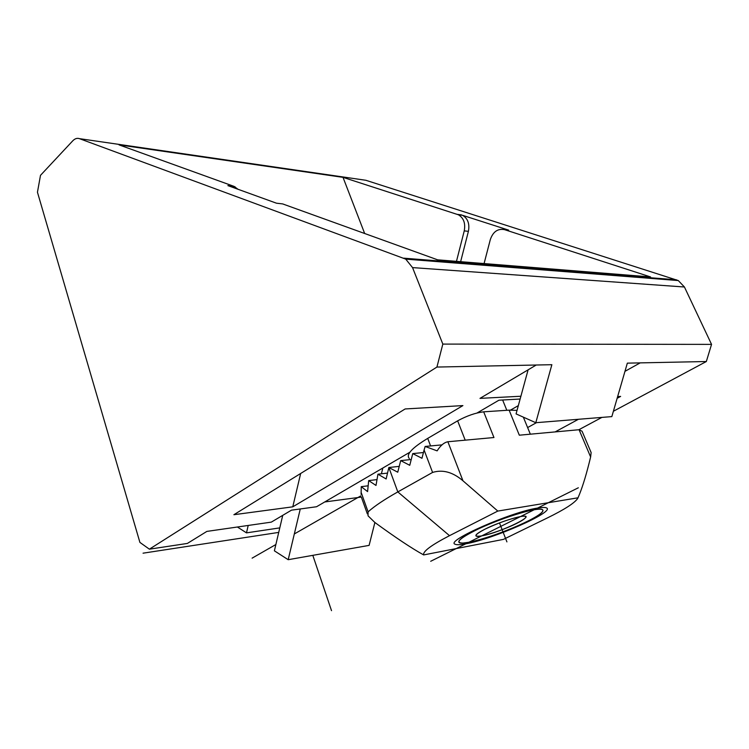 <?xml version="1.0" encoding="UTF-8"?>
<svg xmlns="http://www.w3.org/2000/svg" width="749" height="749" viewBox="0 0 749 749"><rect width="100%" height="100%" fill="white"/><g stroke="black" fill="none" stroke-linecap="round" stroke-linejoin="round"><path stroke-width="1.12" d="M578.846 429.739L601.915 417.399M613.384 411.257L706.335 361.524L711.55 344.381L684.436 286.998L678.285 280.557L365.877 180.284L79.441 138.649C77.128 137.872 74.9 138.602 72.747 140.84L40.493 175.341L37.45 192.24L139.904 542.407L149.379 549.176L436.929 367.057L442.828 344.091L412.549 267.599L405.724 259.126L79.441 138.649M149.379 549.176L187.372 543.437L206.864 531.406L271.307 522.128L291.483 510.163L316.546 506.745L409.872 452.227M520.892 396.24L479.987 398.374L536.228 365.016L436.929 367.057M624.966 371.345L640.18 362.881L627.344 363.143L611.839 416.603L535.797 422.708L551.863 364.697L536.228 365.016M382.851 468.013L381.391 473.808M523.588 417.745L524.066 417.474M361.336 497.083L324.729 501.961M520.134 399.039L498.918 400.209L477.029 412.999M706.335 361.524L640.18 362.881M292.775 506.83L462.901 405.593L405.143 408.954L233.894 514.713L292.775 506.83L300.667 473.471M555.131 431.911L578.443 419.281M617.139 398.309L620.631 396.418L617.644 396.596M527.624 427.567L536.481 422.651M460.635 261.682L468.406 231.338C469.792 223.829 467.844 218.483 462.564 215.309L508.665 230.13L504.554 229.653L650.563 276.933L437.631 259.828L282.663 203.915L276.465 203.194L227.874 185.602L234.062 186.379L119.016 144.866L343.014 177.354L364.669 233.501M468.406 231.338L464.249 230.879C465.635 223.342 463.687 217.978 458.407 214.785L343.014 177.354M711.55 344.381L442.828 344.091M528.101 369.837L516.07 413.907L535.797 422.708M505.088 229.718L508.665 230.13M460.382 262.656L460.195 263.405M504.554 229.653C497.795 228.37 493.057 231.675 490.314 239.586L484.079 263.564M464.249 230.879L456.469 261.345M456.216 262.328L456.029 263.077M237.976 189.263L234.062 186.379M282.738 515.349L274.387 550.824L288.187 559.7L369.107 545.384L374.884 522.493M288.187 559.7L300.274 508.964M237.396 527.006L246.496 532.867L248.2 525.452M279.789 527.886L246.496 532.867M468.911 542.257C490.632 538.447 539.608 518.065 542.697 511.37C543.905 509.18 541.068 508.646 534.196 509.751C521.473 511.876 495.829 520.686 478.049 529.094C459.577 538.222 454.531 542.885 462.919 543.072L468.911 542.257M473.452 531.331C461.88 537.286 457.152 541.059 459.249 542.641C463.509 545.881 503.431 533.372 526.781 521.66C539.308 515.396 544.504 511.38 542.36 509.592C538.568 506.258 496.596 519.394 473.452 531.331M578.003 497.804L577.704 498.431C574.586 503.047 564.474 509.545 547.369 517.934L503.412 539.392L423.662 554.925C422.633 551.554 431.246 545.141 449.512 535.666L497.804 511.071L578.003 497.804L579.408 494.471C583.106 485.286 586.841 472.778 590.624 456.974L591.13 452.555L590.633 451.404M484.762 529.281C477.778 532.848 474.913 535.123 476.167 536.078C478.63 538.016 502.56 530.526 516.398 523.542C523.72 519.862 526.744 517.512 525.48 516.473C523.176 514.507 498.525 522.222 484.762 529.281M423.662 554.925C411.969 548.493 395.697 537.67 374.837 522.456L368.031 515.799L368.096 511.857C374.491 506.118 384.396 499.471 397.813 491.915L432.585 472.432C442.734 469.323 452.855 472.104 462.957 480.783L497.804 511.071M442.032 444.869L425.142 446.451L437.135 450.87C440.459 445.552 444.045 442.509 447.874 441.751L493.956 437.528L483.676 411.819L509.123 410.152L517.044 410.358M509.123 410.152L519.319 435.197L579.061 429.72L582.076 431.255L583.059 433.568M409.319 458.519C405.724 454.709 411.856 447.996 427.716 438.39L457.639 420.835C466.87 415.807 475.559 412.802 483.676 411.819M432.585 472.432L424.093 450.018L425.142 446.451M424.093 450.018L421.959 458.285L412.746 453.604L409.75 465.307L400.696 460.616L397.747 472.207L388.853 467.507L399.236 466.365M361.112 494.359L361.243 486.663L367.581 491.597L368.695 480.596L375.998 485.446L377.936 474.201L386.138 478.967L388.853 467.507L397.813 491.915L449.512 535.666M368.124 485.811L361.243 486.663M376.953 479.613L368.695 480.596M387.476 473.106L377.936 474.201M411.238 459.512L400.696 460.616M423.447 452.536L412.746 453.604M537.585 508.065C542.201 507.298 545.16 507.242 546.48 507.906C555.814 511.501 493.301 539.027 465.812 543.802C460.195 544.869 456.628 545.01 455.12 544.223C444.7 541.255 510.79 512.007 537.585 508.065M520.452 516.595C509.582 518.926 497.682 523.148 484.762 529.281C474.201 534.926 473.19 537.127 481.71 535.881C500.716 532.661 540.993 512.831 520.452 516.595M278.722 532.399L143.05 553.183L278.722 532.399M430.694 561.282L578.34 487.777M499.48 522.914L506.914 541.883L499.48 522.914M518.336 405.621L510.556 410.077M360.831 495.857L294.32 533.962M275.866 544.532L252.113 558.145M312.81 555.346L331.517 610.66M676.459 279.808L403.702 258.162M461.562 214.907L457.396 214.383M684.436 286.998L412.549 267.599M462.957 480.783L447.874 441.751M590.624 456.974L579.061 429.72M465.195 440.159L457.639 420.835M430.591 445.945L427.716 438.39M368.096 511.857L361.074 492.205M678.285 280.557L405.724 259.126M462.564 215.309L458.407 214.785M235.092 186.838L229.278 186.108M506.82 410.302L502.635 400.003M591.13 452.555L582.076 431.255M367.338 513.851L361.383 497.177M530.339 434.186L523.345 417.156"/></g></svg>

